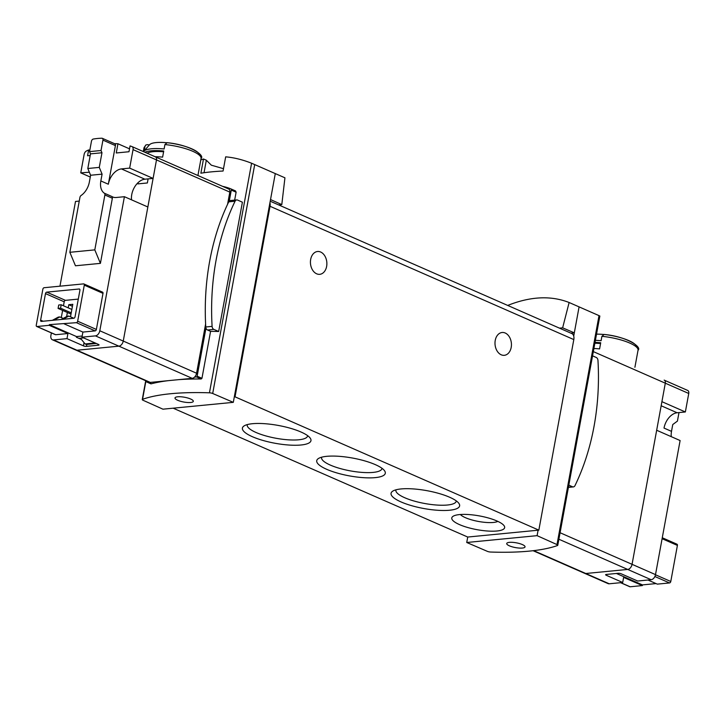 <?xml version="1.0" encoding="UTF-8"?>
<svg xmlns="http://www.w3.org/2000/svg" width="725" height="725" viewBox="0 0 725 725"><rect width="100%" height="100%" fill="white"/><g stroke="black" fill="none" stroke-linecap="round" stroke-linejoin="round"><path stroke-width="1.09" d="M223.508 168.68L211.347 165.191L206.335 160.207L203.489 159.002L200.789 159.917M275.292 173.565L270.525 199.547L281.798 204.595L284.934 177.806L251.593 163.234C242.531 159.672 233.894 157.542 225.674 156.845L223.073 171.037A154.769 40.21 10.4 0 0 200.879 173.193L203.489 159.002M559.482 328.144L562.636 327.836L569.125 302.506C550.937 295.392 530.473 296.371 507.718 305.424M569.125 302.506L599.013 315.629L556.99 544.584A2.864 0.743 10.4 0 1 557.779 545.272A2.864 0.743 10.4 0 1 557.48 545.526A154.769 40.21 10.4 0 1 490.58 552.033A2.864 0.743 10.4 0 1 487.345 551.344L466.737 542.49L537.089 535.657L556.99 544.584M599.611 315.955L599.013 315.629M138.113 182.618L137.877 183.887L147.356 182.972L148.108 178.885M51.375 332.911L50.904 335.521A5.012 3.263 -66.3 0 0 52.381 339.771L75.826 350.057A5.012 3.263 -66.3 0 0 76.968 350.229L118.882 346.16A5.012 3.263 -66.3 0 0 123.25 341.058L156.491 159.917A3.58 2.329 -66.3 0 0 155.44 156.881A3.58 2.329 -66.3 0 0 155.349 156.845A3.58 2.329 -66.3 0 1 155.44 156.881L228.765 189.053A3.58 2.329 -66.3 0 0 228.683 189.017L155.522 156.917M52.381 339.771A5.012 3.263 -66.3 0 0 53.523 339.943L76.968 350.229A5.012 3.263 -66.3 0 1 75.826 350.057L149.151 382.238A5.012 3.263 -66.3 0 0 150.292 382.41L192.207 378.332A5.012 3.263 -66.3 0 0 194.554 377.109A5.012 3.263 -66.3 0 0 196.575 373.23L205.61 324.03M227.596 204.233L229.825 192.098A3.58 2.329 -66.3 0 0 228.765 189.053M218.669 331.497L213.848 329.386A3.226 2.302 -95.5 0 1 212.099 326.368A205.284 146.677 -95.5 0 1 235.072 201.224A3.226 2.302 -95.5 0 1 236.703 199.928A3.226 2.302 -95.5 0 1 237.583 200.073L242.404 202.193L218.669 331.497A154.769 40.21 -169.6 0 0 210.576 331.343L207.513 330.002A3.226 2.302 -95.5 0 1 205.963 328.081A3.226 2.302 -95.5 0 1 205.764 326.984A205.284 146.677 -95.5 0 1 228.738 201.84A3.226 2.302 -95.5 0 1 229.272 201.07L231.293 190.095A1.432 0.933 -66.3 0 0 230.867 188.881A1.432 0.933 -66.3 0 0 230.858 188.872A109.629 71.222 -66.3 0 0 222.648 186.37M194.554 377.109L196.511 376.918A0.716 0.462 -66.3 0 0 197.137 376.184L205.963 328.081M210.576 331.343L201.958 378.305L201.215 378.976A154.769 40.21 -169.6 0 0 178.495 379.664M235.516 190.92L230.885 188.881L235.534 190.929L236.114 192.207L234.664 200.127M168.118 380.679A154.769 40.21 -169.6 0 0 151.063 383.851L150.818 383.271M142.562 399.312A154.769 40.21 10.4 0 1 209.453 392.814A2.864 0.743 10.4 0 1 212.697 393.494L233.305 402.348L162.944 409.181L143.042 400.263A2.864 0.743 10.4 0 1 142.254 399.566A2.864 0.743 10.4 0 1 142.562 399.312L145.952 380.833M146.042 380.87L145.988 381.16A0.716 0.462 -66.3 0 0 146.368 381.785L147.809 381.649M636.423 347.039A26.87 6.978 -169.6 0 0 604.133 334.452L604.079 334.442C626.926 336.536 642.196 347.121 638.036 350.238A29.018 7.54 -169.6 0 0 629.699 343.034A29.018 7.54 -169.6 0 0 601.904 336.318L601.097 340.714A29.018 7.54 -169.6 0 0 595.388 340.351M604.133 334.452L601.904 336.318M603.535 334.47A24.396 6.335 -169.6 0 0 596.53 334.153M595.017 342.39A29.018 7.54 -169.6 0 1 600.717 342.762L599.593 348.888A29.018 7.54 -169.6 0 0 593.893 348.517M199.448 155.286A26.87 6.978 -169.6 0 0 167.149 142.698L164.919 144.565L164.113 148.969A29.018 7.54 -169.6 0 0 144.157 150.909L144.964 146.504L145.761 145.073L147.193 144.637A106.521 76.107 -95.5 0 1 149.35 144.964M144.157 150.909L149.577 144.71A24.396 6.335 -169.6 0 1 149.676 144.61A24.396 6.335 -169.6 0 1 166.56 142.725M167.149 142.698L167.103 142.689C189.941 144.782 205.211 155.368 201.052 158.485A29.018 7.54 -169.6 0 0 192.723 151.28A29.018 7.54 -169.6 0 0 164.919 144.565M144.909 152.259A29.018 7.54 -169.6 0 1 163.741 151.008L162.618 157.135A29.018 7.54 -169.6 0 0 155.105 156.727M562.636 327.836L574.318 332.847L570.956 333.174M579.085 306.874L573.72 336.074A7.168 4.658 -66.3 0 0 571.699 333.509L270.217 201.215M281.798 204.595L278.636 204.903M173.175 408.193L467.734 537.044L466.737 542.49M467.734 537.044L538.838 530.138L573.81 339.581A7.168 4.658 -66.3 0 0 573.72 336.074M270.525 199.547L234.302 396.91L235.045 396.838L270.026 206.281A7.168 4.658 -66.3 0 0 269.936 202.764M496.933 520.976A26.87 6.978 -169.6 0 0 453.107 516.272A26.87 6.978 -169.6 0 0 476.959 529.658A26.87 6.978 -169.6 0 0 504.011 525.616A26.87 6.978 -169.6 0 0 496.933 520.976M300.966 432A34.854 9.053 -169.6 0 0 244.117 425.901A34.854 9.053 -169.6 0 0 275.056 443.265A34.854 9.053 -169.6 0 0 310.146 438.027A34.854 9.053 -169.6 0 0 300.966 432M375.287 464.616A34.854 9.053 -169.6 0 0 318.438 458.517A34.854 9.053 -169.6 0 0 349.387 475.881A34.854 9.053 -169.6 0 0 384.477 470.643A34.854 9.053 -169.6 0 0 375.287 464.616M449.618 497.232A34.854 9.053 -169.6 0 0 392.769 491.133A34.854 9.053 -169.6 0 0 423.708 508.497A34.854 9.053 -169.6 0 0 458.798 503.259A34.854 9.053 -169.6 0 0 449.618 497.232M235.045 396.838L538.838 530.138M495.238 340.406A11.464 8.192 -95.5 0 1 502.108 332.494A11.464 8.192 -95.5 0 1 511.37 343.115A11.464 8.192 -95.5 0 1 504.328 355.313A11.464 8.192 -95.5 0 1 495.238 340.406M310.672 259.414A11.464 8.192 -95.5 0 1 317.541 251.502A11.464 8.192 -95.5 0 1 326.803 262.124A11.464 8.192 -95.5 0 1 319.761 274.322A11.464 8.192 -95.5 0 1 310.672 259.414M395.95 489.828A30.686 7.975 -169.6 0 0 395.886 490.1A30.686 7.975 -169.6 0 0 424.632 503.485A30.686 7.975 -169.6 0 0 456.252 501.174A30.686 7.975 -169.6 0 0 456.288 500.903M321.628 457.212A30.686 7.975 -169.6 0 0 321.556 457.484A30.686 7.975 -169.6 0 0 350.302 470.869A30.686 7.975 -169.6 0 0 381.93 468.567A30.686 7.975 -169.6 0 0 381.957 468.287M247.297 424.596A30.686 7.975 -169.6 0 0 247.234 424.868A30.686 7.975 -169.6 0 0 275.98 438.253A30.686 7.975 -169.6 0 0 307.599 435.952A30.686 7.975 -169.6 0 0 307.636 435.671M460.384 514.514A20.064 5.211 -169.6 0 0 478.464 521.456A20.064 5.211 -169.6 0 0 497.83 521.384M234.302 396.91L233.305 402.348M190.639 399.013A9.316 2.42 -169.6 0 0 180.851 396.783A9.316 2.42 -169.6 0 0 174.997 397.962A9.316 2.42 -169.6 0 0 183.715 402.022A9.316 2.42 -169.6 0 0 193.321 401.324A9.316 2.42 -169.6 0 0 190.639 399.013M229.272 201.07A3.226 2.302 -95.5 0 1 230.369 200.544L236.703 199.928M538.095 530.211L537.089 535.657M522.372 544.575A9.316 2.42 -169.6 0 0 512.575 542.345A9.316 2.42 -169.6 0 0 506.721 543.523A9.316 2.42 -169.6 0 0 515.448 547.583A9.316 2.42 -169.6 0 0 525.045 546.886A9.316 2.42 -169.6 0 0 522.372 544.575M656.062 583.589L642.459 584.903L642.341 585.582L623.636 577.381L622.693 582.483L609.227 583.788A5.012 3.263 113.7 0 1 608.085 583.616L584.64 573.33A5.012 3.263 -66.3 0 0 585.782 573.502A5.012 3.263 113.7 0 1 584.64 573.33L533.092 550.71M664.336 380.19L687.608 390.403A3.58 2.329 113.7 0 1 687.699 390.44A3.58 2.329 113.7 0 1 688.75 393.476L665.305 383.19A3.58 2.329 -66.3 0 0 664.245 380.154A3.58 2.329 113.7 0 1 665.305 383.19L632.055 564.331L656.669 430.26L680.113 440.546L655.509 574.617A5.012 3.263 113.7 0 1 651.141 579.719L627.696 569.433A5.012 3.263 -66.3 0 0 632.055 564.331A5.012 3.263 113.7 0 1 627.696 569.433L585.782 573.502L533.682 550.647M687.699 390.44L664.245 380.154A3.58 2.329 -66.3 0 0 664.163 380.118A3.58 2.329 113.7 0 1 664.245 380.154L664.163 380.118M163.596 151.779A26.154 6.797 -169.6 0 0 147.093 153.22M600.581 343.532A26.154 6.797 -169.6 0 0 594.862 343.251M592.552 355.839L596.222 357.452A3.226 2.302 -95.5 0 1 597.971 360.47A205.284 146.677 -95.5 0 1 574.998 485.614A3.226 2.302 -95.5 0 1 573.366 486.91A3.226 2.302 -95.5 0 1 572.496 486.765L568.817 485.143M78.907 338.348L83.583 337.895M58.082 308.415L60.574 308.179L61.199 304.772L58.707 305.017L58.082 308.415L71.005 314.088M61.199 304.772L71.857 309.448M60.574 308.179L71.231 312.856M95.165 342.97L85.124 343.949L86.257 344.447L96.307 343.469M85.124 343.949L80.403 338.203M93.579 288.197L93.063 287.979M100.412 263.365L94.803 249.871L104.88 194.971A2.148 1.396 -66.3 0 0 104.373 193.222A15.044 9.778 -66.3 0 1 100.838 180.942L102.089 174.136L99.28 167.384L101.971 152.757L101.029 150.51L102.941 140.124A2.148 1.396 -66.3 0 0 102.307 138.303A2.148 1.396 -66.3 0 0 101.899 138.221A107.481 69.827 -66.3 0 0 93.244 139.064A2.148 1.396 -66.3 0 0 91.459 141.239L89.556 151.625L90.489 153.872L87.807 168.508L90.607 175.251L89.356 182.057A15.044 9.778 -66.3 0 1 81.109 195.478A2.148 1.396 -66.3 0 0 79.931 197.399L69.854 252.3L75.463 265.785L100.412 263.365L112.357 198.26A2.148 1.396 -66.3 0 0 111.858 196.502A15.044 9.778 -66.3 0 0 112.756 196.983A15.044 9.778 -66.3 0 0 116.172 197.499L124.41 196.702L99.805 330.772A5.012 3.263 -66.3 0 1 95.437 335.874L81.961 337.179L82.895 332.077L95.12 330.89A1.432 0.933 -66.3 0 0 96.371 329.431L102.995 293.362A1.432 0.933 -66.3 0 0 102.569 292.148L83.864 283.937A1.432 0.933 -66.3 0 0 83.538 283.892L44.116 287.716A1.432 0.933 -66.3 0 0 42.866 289.175L36.25 325.244A1.432 0.933 -66.3 0 0 36.676 326.458A1.432 0.933 -66.3 0 0 37.002 326.513L55.707 334.714L67.932 333.527L66.99 338.638L53.523 339.943M79.252 201.088L75.509 201.45L59.957 286.176M55.118 334.461A1.432 0.933 -66.3 0 0 55.381 334.669A1.432 0.933 -66.3 0 0 55.707 334.714M61.326 319.462L67.316 316.209L68.812 316.064L73.796 318.257L41.361 321.402A1.432 0.933 -66.3 0 1 41.035 321.356A1.432 0.933 -66.3 0 1 40.618 320.142L45.485 293.598L64.199 301.808L63.465 305.769M73.796 318.257A1.432 0.933 -66.3 0 0 75.047 316.798L79.922 290.254A1.432 0.933 -66.3 0 0 79.496 289.039A1.432 0.933 -66.3 0 0 79.17 288.994L46.735 292.139A1.432 0.933 -66.3 0 0 45.485 293.598M83.864 283.937A1.432 0.933 -66.3 0 1 84.29 285.152L77.666 321.22A1.432 0.933 -66.3 0 1 76.415 322.679L49.345 324.637L49.227 325.326L37.002 326.513M81.961 337.179L98.428 344.402A2.148 0.562 10.4 0 1 99.044 344.937A2.148 0.562 10.4 0 1 98.428 345.209L86.447 346.369A2.148 0.562 10.4 0 1 83.457 345.861L66.99 338.638M150.292 382.41L76.968 350.229L118.882 346.16A5.012 3.263 -66.3 0 0 123.25 341.058L147.855 206.988L124.41 196.702M49.227 325.326L67.932 333.527M82.895 332.077L64.19 323.867M81.436 339.454L76.406 337.252L76.533 336.572L49.345 324.637M82.179 336.019L76.533 336.572M100.838 180.942L108.324 184.222A15.044 9.778 -66.3 0 1 121.419 168.916L144.864 179.202L153.102 178.404L129.657 168.118L133.047 149.631A3.58 2.329 -66.3 0 0 131.995 146.586A3.58 2.329 -66.3 0 0 131.905 146.559A107.481 69.827 -66.3 0 0 130.056 145.924L128.987 151.733L116.263 152.975L117.948 143.758A107.481 69.827 -66.3 0 0 114.586 143.695M117.948 143.758L129.521 148.833M90.19 155.503L87.571 155.757L88.64 149.948L89.773 150.447M153.102 178.404L156.491 159.917A3.58 2.329 -66.3 0 0 155.44 156.881L131.995 146.586M144.864 179.202A15.044 9.778 -66.3 0 0 131.551 199.828M88.64 149.948A107.481 69.827 -66.3 0 0 86.483 150.963A3.58 2.329 -66.3 0 0 84.145 154.38L80.756 172.867L90.281 177.045M80.756 172.867L89.356 172.224M108.324 184.222L115.411 145.598A2.148 1.396 -66.3 0 0 114.777 143.777L102.307 138.303M121.419 168.916L129.657 168.118M89.556 151.625L101.029 150.51M78.291 299.099L65.44 300.349A1.432 0.933 -66.3 0 0 64.199 301.808M62.613 310.409L61.299 317.586M53.84 320.196L59.831 316.934L58.326 317.088L52.345 320.341M59.831 316.934L63.229 318.429M62.821 319.317L68.812 316.064M70.506 316.807L72.799 304.31L68.812 304.699L68.232 307.853M67.38 312.493L66.627 316.58M72.437 306.294L68.812 304.699M69.854 252.3L94.803 249.871M90.489 153.872L101.971 152.757M87.807 168.508L99.28 167.384M90.607 175.251L102.089 174.136M651.141 579.719L637.665 581.024L621.207 573.801A2.148 0.562 10.4 0 0 618.207 573.294L606.236 574.454A2.148 0.562 10.4 0 0 605.62 574.726A2.148 0.562 10.4 0 0 606.236 575.26L622.693 582.483M647.96 580.027L657.312 584.132L669.537 582.945L654.883 576.511M629.527 586.516A1.432 0.933 113.7 0 0 629.789 586.724A1.432 0.933 113.7 0 0 630.116 586.779L642.341 585.582M676.652 544.158A1.432 0.933 113.7 0 1 676.978 544.203A1.432 0.933 113.7 0 1 677.404 545.418L662.097 538.702M669.537 582.945A1.432 0.933 113.7 0 0 670.779 581.486L677.404 545.418M558.884 539.237L627.696 569.433L585.782 573.502L609.227 583.788M593.322 351.607L665.305 383.19L661.916 401.677L685.361 411.963L677.123 412.761L661.164 405.755M688.75 393.476L685.361 411.963M678.99 412.579L677.431 421.089L672.755 424.551L671.504 431.357L664.018 428.076A15.044 9.778 113.7 0 1 677.123 412.761M671.287 436.677A15.044 9.778 113.7 0 1 671.504 431.357M642.459 584.903L616.404 573.466M95.437 335.874L192.207 378.332M99.805 330.772L196.575 373.23M133.047 149.631L229.825 192.098M201.958 378.305L197.137 376.184M251.593 163.234L209.453 392.814M144.964 146.504A29.018 7.54 -169.6 0 0 143.967 148.009L143.314 151.561M270.026 206.281L573.81 339.581M254.711 164.548L212.697 393.494M151.063 383.851L146.368 381.785M201.215 378.976L196.511 376.918M236.114 192.207L231.293 190.095M206.335 160.207L204.033 172.731M655.509 574.617L560.081 532.739M213.848 329.386L207.513 330.002M212.099 326.368L205.764 326.984M235.072 201.224L228.738 201.84M572.496 486.765L568.445 487.155M76.415 322.679L95.12 330.89M132.077 146.631L155.349 156.845M104.88 194.971L112.357 198.26M104.373 193.222L111.858 196.502M102.941 140.124L115.411 145.598M84.29 285.152L102.995 293.362M77.666 321.22L96.371 329.431M46.735 292.139L65.44 300.349M40.618 320.142L43.11 321.238M79.17 288.994L79.75 289.248M84.046 342.635L83.457 345.861M98.555 344.466L98.428 345.209M86.81 344.393L86.447 346.369M630.116 586.779L620.763 582.673M670.779 581.486L655.472 574.771M606.381 574.445L606.236 575.26M638.036 350.238L634.91 367.276M201.052 158.485L197.925 175.523M145.716 380.725L142.254 399.566M150.927 383.842L146.205 381.767M599.856 316.018L557.779 545.272M145.743 145.054L143.967 148.009M573.366 486.91L568.409 487.39M36.676 326.458L55.381 334.669M676.978 544.203L662.269 537.751M629.789 586.724L620.582 582.692"/></g></svg>

